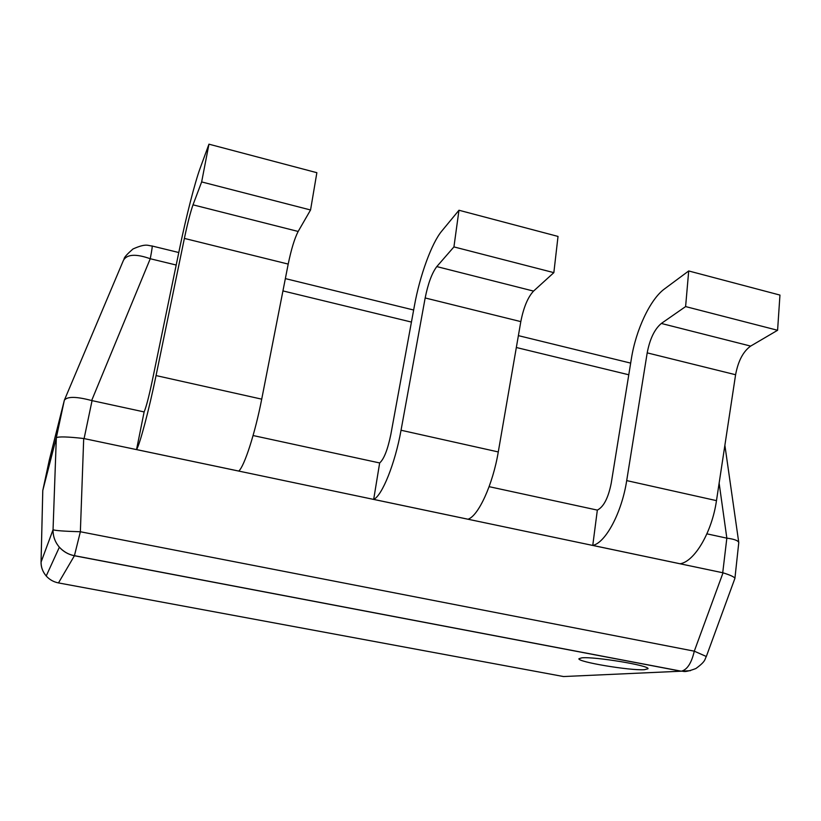 <?xml version="1.0" encoding="UTF-8"?>
<svg xmlns="http://www.w3.org/2000/svg" width="821" height="821" viewBox="0 0 821 821"><rect width="100%" height="100%" fill="white"/><g stroke="black" fill="none" stroke-linecap="round" stroke-linejoin="round"><path stroke-width="1.23" d="M581.822 657.847C594.435 656.41 650.396 665.657 647.964 668.776L644.393 669.69C630.025 670.736 577.06 661.859 578.938 658.709L581.822 657.847L578.938 658.709C577.06 661.859 630.025 670.736 644.393 669.69L647.964 668.776C650.396 665.657 594.435 656.41 581.822 657.847M690.41 670.675L681.04 671.219L74.413 555.745L58.486 582.92L563.534 676.545L681.307 671.198C683.985 670.87 683.195 673.251 695.828 668.561C706.234 661.059 704.572 659.314 706.327 656.492L694.289 651.176L80.366 531.751C64.264 531.29 55.161 530.612 53.047 529.74L41.06 562.139M706.327 656.492L734.918 578.353C734.436 576.989 730.474 575.141 723.034 572.812L83.701 438.506L80.366 531.751L74.413 555.745C68.42 554.534 63.402 551.691 59.369 547.197C55.058 542.137 52.944 536.318 53.047 529.74L56.321 437.716L42.784 490.486L41.071 561.749C40.978 567.137 42.692 571.878 46.212 575.993C49.496 579.647 53.591 581.956 58.486 582.92L58.373 582.9M734.918 578.353L738.777 542.578C738.161 540.567 734.19 539.089 726.842 538.145L722.726 572.73M49.27 460.212L64.356 400.207C67.291 396.358 76.394 396.471 91.654 400.545L144.127 411.926L136.543 449.59C139.786 444.613 149.001 409.977 156.052 375.577L184.376 238.408C187.547 223.384 190.431 212.187 193.007 204.829L201.648 181.923L208.955 144.178L200.129 168.274C194.946 182.252 186.059 217.196 179.768 247.757L152.162 381.293C148.775 397.21 146.097 407.421 144.127 411.926M56.321 437.716C58.619 436.454 67.743 436.71 83.701 438.506M253.084 435.53L379.661 462.952L373.678 499.404C382.104 495.73 395.147 463.424 401.038 430.245L425.165 297.961C428.069 283.502 431.938 273.044 436.793 266.589L453.931 246.905L458.97 210.248L441.78 231.06C431.641 243.108 419.808 275.856 414.492 305.402L390.868 434.299C387.717 449.6 383.982 459.155 379.661 462.952M489.121 486.668L597.339 510.108L592.762 545.421C605.57 542.866 621.815 512.632 626.7 480.603L647.194 352.866C649.852 338.94 654.563 329.149 661.326 323.464L685.607 306.582L688.706 270.961L664.497 288.92C650.16 299.296 635.844 330.063 631.39 358.654L611.224 483.23C608.279 497.957 603.651 506.926 597.339 510.108M706.912 533.845L726.523 538.094M91.654 400.545L150.253 258.738C136.07 253.71 127.152 254.182 123.519 260.154L64.356 400.207M647.194 352.866L735.595 374.735L716.476 500.636L626.7 480.603M735.595 374.735C738.151 361.014 743.179 351.47 750.651 346.093L777.59 330.278L779.95 295.078L688.706 270.961M592.762 545.421L680.086 563.77C694.545 561.636 711.981 532.213 716.476 500.636M777.59 330.278L685.607 306.582M184.376 238.408L288.202 264.085L261.714 399.15L156.052 375.577M288.202 264.085C291.25 249.307 294.575 238.429 298.156 231.46L310.554 209.981L316.865 172.697L208.955 144.178M136.543 449.59L238.737 471.059C244.268 466.646 255.177 433.026 261.714 399.15M310.554 209.981L201.648 181.923M425.165 297.961L520.812 321.616L498.275 451.94L401.038 430.245M520.812 321.616C523.603 307.382 527.852 297.212 533.547 291.096L553.847 272.644L558.023 236.427L458.97 210.248M373.678 499.404L468.001 519.221C478.366 516.029 492.826 484.626 498.275 451.94M553.847 272.644L453.931 246.905M42.774 490.548L41.06 561.831C40.886 566.901 42.6 571.621 46.212 575.993L59.369 547.197C63.73 551.835 68.759 554.668 74.444 555.673L681.307 671.198C687.167 669.813 691.498 663.132 694.289 651.176L723.034 572.812M42.795 490.424L49.281 460.171L42.795 490.445M84.101 438.568L92.055 400.648M64.315 400.361L56.31 437.767M719.134 483.128L726.842 538.145M628.773 374.776L516.337 347.509M411.434 322.068L282.937 290.911M176.197 265.029L150.253 258.738C152.029 249.522 152.593 245.274 151.957 245.972C147.934 245.828 146.61 242.924 132.961 248.989C121.272 259.282 125.12 258.533 123.519 260.154M661.326 323.464L750.651 346.093M193.007 204.829L298.156 231.46M436.793 266.589L533.547 291.096M724.881 445.29L738.777 542.578M152.213 246.033L178.783 252.529M285.349 278.606L413.651 310.01M518.39 335.635L630.661 363.108"/></g></svg>
